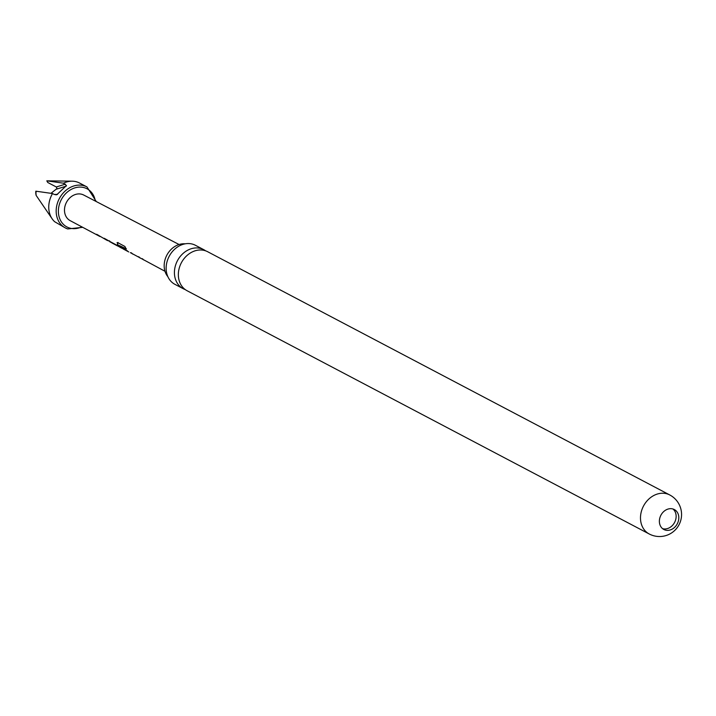 <?xml version="1.0" encoding="UTF-8"?>
<svg xmlns="http://www.w3.org/2000/svg" width="716" height="716" viewBox="0 0 716 716"><rect width="100%" height="100%" fill="white"/><g stroke="black" fill="none" stroke-linecap="round" stroke-linejoin="round"><path stroke-width="1.07" d="M205.608 250.833A22.053 18.106 117.8 0 0 203.72 249.651A22.053 18.106 117.8 0 0 201.581 248.738A22.053 18.106 117.8 0 0 176.243 263.309A22.053 18.106 117.8 0 0 183.18 288.682A22.053 18.106 117.8 0 0 185.22 289.568M677.882 522.519A11.268 9.245 117.8 0 0 674.338 509.55A11.268 9.245 117.8 0 0 673.246 509.085A11.268 9.245 117.8 0 0 660.304 516.531A11.268 9.245 117.8 0 0 663.848 529.491A11.268 9.245 117.8 0 0 664.94 529.965A11.268 9.245 117.8 0 0 677.882 522.519M672.933 508.978A11.268 9.245 -62.2 0 1 674.597 522.42A11.268 9.245 -62.2 0 1 662.577 528.65M180.164 265.376A22.053 18.106 -62.2 0 1 205.501 250.797A22.053 18.106 -62.2 0 1 207.64 251.719L669.782 494.971A22.053 18.106 -62.2 0 0 667.643 494.049A22.053 18.106 -62.2 0 0 642.315 508.62A22.053 18.106 -62.2 0 0 649.242 533.993L187.1 290.741A22.053 18.106 -62.2 0 1 180.164 265.376M183.18 288.682L174.892 284.324A22.053 18.106 -62.2 0 1 166.944 262.056A22.053 18.106 -62.2 0 1 167.965 258.95A22.053 18.106 -62.2 0 1 172.583 251.343A22.053 18.106 -62.2 0 1 193.293 244.371A22.053 18.106 -62.2 0 1 195.432 245.293L203.72 249.651M185.175 243.825A19.609 16.092 117.8 0 0 165.799 257.456A19.609 16.092 117.8 0 0 167.875 276.689M51.051 193.275L57.029 188.487L56.295 186.974L47.748 182.482L46.808 180.835L72.218 181.184A23.18 19.028 -62.2 0 1 77.283 182.052A23.18 19.028 -62.2 0 1 79.539 183.019L86.976 186.93A23.18 19.028 -62.2 0 0 84.721 185.963A23.18 19.028 -62.2 0 0 58.676 199.916A23.18 19.028 -62.2 0 0 65.38 227.948L67.707 228.95L82.689 227.33M46.808 180.835L63.482 183.198L66.472 185.551L56.815 194.716M63.482 183.198A23.18 19.028 -62.2 0 1 72.218 181.184M55.83 194.859L57.584 194.313L54.362 194.51L52.528 193.544L35.845 191.181A10.489 8.61 117.8 0 0 36.176 195.459L52.295 219.042A23.18 19.028 -62.2 0 1 52.528 193.544M67.626 228.914A23.18 19.028 -62.2 0 1 65.38 227.948L54.658 221.718A23.18 19.028 -62.2 0 1 52.295 219.042M99.972 236.513L70.195 220.662A14.49 11.895 -62.2 0 1 66.069 203.129A14.49 11.895 -62.2 0 1 82.331 194.448A14.49 11.895 -62.2 0 1 83.683 195.02L179.072 244.514M99.103 236.092L96.687 234.293L106.532 240.066L104.124 238.267L105.825 239.171L121.228 247.915L117.37 244.29L117.746 242.626L124.897 246.465L126.213 249.123L119.465 245.615L123.125 248.917L128.755 251.934M107.409 240.478L106.532 240.066M111.902 242.724L109.87 241.838L109.557 240.818M108.796 240.943L109.351 241.059M122.212 248.371L121.237 247.906M117.048 242.652L117.746 242.626M126.446 248.917L119.465 245.615M130.348 252.632L164.984 271.275M133.176 254.234L132.299 253.822M140.605 258.207L139.736 257.787M144.229 260.141L143.37 259.729M119.089 246.617L112 242.984M116.466 245.006L110.022 241.56M109.512 241.095L108.018 240.71M36.212 192.013L35.845 191.181L36.212 192.013M142.896 259.085L142.314 258.691M139.271 257.151L138.662 256.731M131.842 253.187L131.207 252.748M121.013 247.414L117.37 244.29M117.603 244.084L118.015 242.482M127.502 250.895L123.787 249.275M123.94 248.989L122.776 248.237M106.093 239.439L105.35 238.92M98.665 235.466L97.913 234.946M66.266 186.124L56.483 189.158M95.326 201.062A21.57 17.703 117.8 0 0 84.944 187.887A21.57 17.703 117.8 0 0 60.162 202.136A21.57 17.703 117.8 0 0 69.04 227.858A21.57 17.703 117.8 0 0 81.767 226.838M56.295 186.974L65.326 184.164M649.242 533.993A22.053 22.053 0 0 0 680.003 522.635A22.053 22.053 0 0 0 669.782 494.971M111.875 242.912L117.514 245.928M96.266 201.545L86.976 186.93M35.8 191.235L36.131 195.352"/></g></svg>
